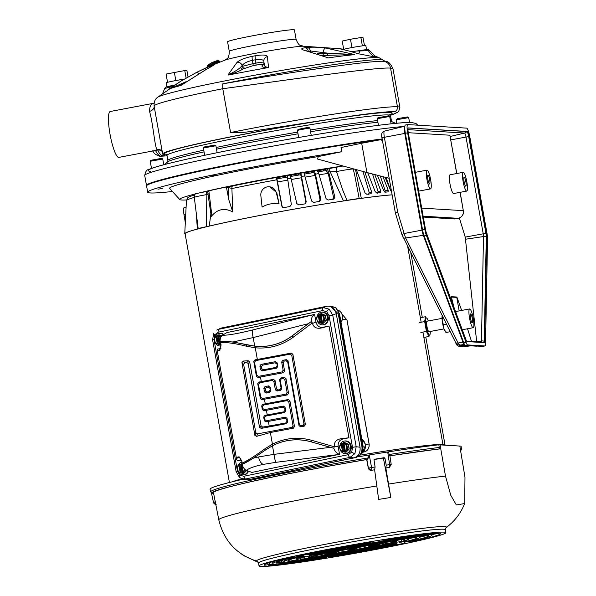 <?xml version="1.0" encoding="UTF-8"?>
<svg xmlns="http://www.w3.org/2000/svg" width="596" height="596" viewBox="0 0 596 596"><rect width="100%" height="100%" fill="white"/><g stroke="black" fill="none" stroke-linecap="round" stroke-linejoin="round"><path stroke-width="0.89" d="M219.209 62.267A1.058 0.76 73 0 1 218.978 61.909L219.574 61.798L219.164 60.956L218.576 61.083L213.286 63.02L213.614 63.697L218.978 61.909L218.576 61.083A1.058 0.767 -110.1 0 0 217.458 60.531L212.362 62.394M342.73 49.617A11.898 0.551 -10.1 0 1 351.811 47.591A11.898 0.551 -10.1 0 1 365.832 45.639L366.54 49.587M166.977 86.763L166.277 82.807A11.898 0.551 -10.1 0 1 175.686 80.579A11.898 0.551 -10.1 0 1 184.209 79.141M180.692 85.526A101.841 4.716 169.9 0 0 172.52 87.843A101.841 4.716 169.9 0 0 171.365 88.223A101.841 4.716 169.9 0 0 168.065 89.556L180.849 81.153L197.105 72.116L211.871 65.314A56.158 2.6 -10.1 0 1 212.824 65.009C214.843 64.502 212.906 65.821 207.006 68.957L181.124 85.325M354.367 54.661A101.841 4.716 169.9 0 0 342.789 55.949A101.841 4.716 169.9 0 0 328.262 57.879L305.264 50.548C300.57 49.393 300.555 48.447 305.219 47.702A56.158 2.6 -10.1 0 1 307.186 47.456C312.647 46.957 318.83 47.144 325.744 48.023L354.613 54.534L322.317 55.51M267.537 67.698A101.841 4.716 169.9 0 0 247.78 71.296A101.841 4.716 169.9 0 0 228.804 74.954L227.955 74.999L237.014 62.364C239.696 59.928 244.814 57.916 252.376 56.315A56.158 2.6 -10.1 0 1 253.829 56.046A56.158 2.6 -10.1 0 1 255.289 55.771C262.739 54.556 266.777 54.862 267.388 56.672L268.52 67.408L267.537 67.698C262.963 67.512 261.227 66.73 262.315 65.359L262.337 64.748C262.069 64.323 259.998 64.442 256.124 65.106A61.194 2.838 169.9 0 0 254.529 65.404A61.194 2.838 169.9 0 0 252.942 65.702L242.982 68.98C240.635 70.589 235.912 72.578 228.804 74.954M351.96 51.569L355.894 51.114C373.185 48.611 366.495 49.416 369.565 50.615L374.787 55.882A16.971 16.897 122.4 0 0 378.676 57.7L358.226 53.737L349.74 51.219L351.96 51.569M343.668 49.252L339.199 48.634L349.74 51.219M384.085 61.366L385.508 61.53L383.116 60.129A116.026 5.379 -10.1 0 0 380.971 59.652A116.026 5.379 -10.1 0 0 246.483 79.275A116.026 5.379 -10.1 0 0 222.71 83.865C286.855 72.816 372.314 60.04 384.085 61.366A8.486 8.329 -86.6 0 1 390.559 68.138C378.475 66.685 288.501 79.849 222.777 88.722L230.577 132.536A118.82 5.506 -10.1 0 1 397.443 106.781A127.306 5.9 -10.1 0 1 399.894 107.474L393.017 68.853L390.559 68.138L397.443 106.781A4.247 4.165 -86.6 0 1 394.09 111.72A114.574 5.312 169.9 0 0 325.036 120.042L255.356 130.71C246.766 132.327 238.512 132.938 230.577 132.536M296.123 39.448L294.424 29.889A33.95 1.572 169.9 0 0 254.417 35.447A33.95 1.572 169.9 0 0 227.575 41.802L229.281 51.353A33.95 1.572 -10.1 0 1 256.124 45.005A33.95 1.572 -10.1 0 1 296.123 39.448C299.371 47.576 301.256 44.931 303.17 46.197M168.065 89.556L186.183 81.659M222.777 88.722L222.71 83.865M325.036 120.042A117.546 5.446 169.9 0 0 255.587 132.021A117.546 5.446 169.9 0 0 162.656 154.006A117.546 5.446 169.9 0 0 164.004 154.565A117.546 5.446 169.9 0 0 164.444 154.617L164.876 154.759M154.066 103.19L110.245 111.497A23.341 4.403 79.4 0 0 110.118 134.711A23.341 4.403 79.4 0 0 118.634 157.389A23.341 4.403 79.4 0 0 118.842 157.381L157.769 150.058L156.949 149.581C154.736 146.698 153.008 122.873 149.514 111.377C149.671 106.334 150.959 103.689 153.381 103.443M174.747 85.004L172.944 85.392C163.773 87.359 166.545 87.038 165.479 87.359L164.496 88.752L174.896 84.952M382.178 138.95A138.972 6.437 169.9 0 0 231.829 164.131A138.972 6.437 169.9 0 0 146.482 185.416A138.972 6.437 169.9 0 0 146.646 185.654M164.444 154.617C165.36 154.781 164.921 155.176 163.14 155.802L159.683 156.241C152.628 153.649 153.783 151.727 152.591 150.833M154.304 107.153L160.793 143.561M377.581 57.283L378.676 57.7A113.076 5.237 169.9 0 1 379.347 57.849L383.116 60.129M163.14 155.802C160.972 155.496 159.199 153.574 157.798 150.058L157.769 150.058M155.519 150.483C157.195 153.954 159.013 155.861 160.98 156.204M157.798 150.058L159.326 149.969L162.581 151.503M156.949 149.581A6.362 6.124 138.6 0 1 162.127 151.034M149.514 111.377A6.362 4.463 170.4 0 0 154.148 106.267M356.207 51.062L369.557 50.63M368.35 50.563A16.971 15.094 -80.9 0 0 376.337 57.559A113.076 5.237 169.9 0 0 246.595 76.728A113.076 5.237 169.9 0 0 157.53 97.357L180.849 81.153L197.112 72.116A4.247 0.738 63.2 0 1 198.58 73.636M374.66 55.801A16.971 16.897 122.4 0 0 374.787 55.882L379.347 57.849M172.944 85.392L174.822 84.967M164.496 88.752L164.392 89.199A16.971 16.725 13.8 0 0 164.496 88.744M263.886 61.477C263.425 59.593 260.616 59.026 255.468 59.779A59.406 2.749 169.9 0 0 253.918 60.062A59.406 2.749 169.9 0 0 252.384 60.352C247.161 61.544 243.742 63.28 242.132 65.553L240.553 67.311A2.123 1.974 -118.5 0 0 242.982 68.98M227.955 74.999C234.139 72.019 238.34 69.449 240.553 67.311L242.274 66.372L252.972 63.653A59.406 2.749 -10.1 0 1 254.507 63.362A59.406 2.749 -10.1 0 1 256.056 63.079C261.048 62.2 263.708 61.939 264.035 62.297M237.014 62.364A4.247 3.859 43.2 0 1 242.132 65.553L242.274 66.372A2.123 1.974 -118.5 0 0 244.703 68.048M267.388 56.672A4.247 4.112 175.3 0 0 263.834 61.075L264.05 63.362M264.013 62.915C264.825 64.316 262.799 66.819 268.52 67.408M264.021 63.139A2.123 2.108 2 0 1 262.337 64.748M264.043 63.414A2.123 2.108 2 0 1 262.315 65.359M317.377 53.685L327.934 53.186L310.367 50.98A59.406 2.749 169.9 0 0 309.339 51.107A59.406 2.749 169.9 0 0 308.765 51.181M327.323 57.499L328.262 57.879M327.279 57.909L327.383 57.521L304.951 50.474M305.264 50.548A4.247 3.181 -77.4 0 1 306.202 50.571M325.744 48.023A4.247 2.168 98 0 0 323.181 52.455L323.323 53.275A2.123 1.103 -91.1 0 1 322.406 55.488M326.921 55.413A2.123 1.103 -91.1 0 0 327.934 53.186L354.613 54.534M197.105 72.116A4.247 0.738 63.2 0 1 197.112 72.116L208.138 66.849L225.206 60.047A40.99 1.9 169.9 0 1 256.22 53.148A40.99 1.9 169.9 0 1 302.947 46.197L340.852 48.783M207.006 68.957A4.247 1.997 -117.8 0 0 206.775 69.047L212.109 66.119M167.55 82.323L166.083 74.06L184.76 70.559L186.928 70.693L188.038 76.944M184.76 70.559L186.094 78.046M174.337 72.243L175.82 80.557M343.683 49.326L342.216 41.064L350.47 39.247L360.893 37.563L363.053 37.697L364.469 45.624M350.47 39.247L351.945 47.561M360.893 37.563L362.368 45.862M207.944 65.344A1.058 0.969 51.9 0 0 207.52 66.677L213.614 63.697A1.058 0.767 -109.8 0 0 214.173 64.271M210.381 65.865A1.058 0.969 -119.3 0 0 210.366 64.979L210.179 64.591L207.542 66.722A1.058 0.969 -124 0 1 207.639 67.072M203.363 148.002L215.894 145.767L214.903 145.066L204.048 147.003L203.363 147.987L204.659 155.288M298.678 137.49L297.411 130.368L307.134 128.401L309.935 128.133L311.231 135.374M297.411 130.368L298.097 129.384L306.523 127.678L308.952 127.455L309.935 128.133M378.445 125.302L377.275 118.708L389.68 116.458L391.11 123.819M377.275 118.708L377.961 117.732L388.711 115.78L389.799 116.481M396.765 123.253L396.169 119.848L408.685 117.621L409.556 122.478M396.169 119.848L397.748 118.574L407.701 116.935L408.685 117.621M150.214 161.263L162.745 159.028L161.754 158.335L150.907 160.264L150.222 161.248L151.496 168.445M309.436 157.687L305.174 158.275L309.436 157.687M215.38 175.306L211.118 175.894L215.38 175.306M162.239 188.567L157.977 189.155L162.239 188.567M195.734 193.827A108.748 5.036 169.9 0 0 179.754 199.548L169.674 188.44A116.719 5.409 169.9 0 1 318.443 156.547L341.769 151.712A138.972 6.437 169.9 0 0 147.689 192.195A138.972 6.437 169.9 0 0 150.363 192.955A138.972 6.437 169.9 0 0 172.445 191.495M342.983 165.993A108.748 5.036 169.9 0 0 199.578 192.866M179.754 199.548A108.748 5.036 169.9 0 0 186.526 199.958M318.443 156.547L317.31 158.976L366.913 172.535L361.697 143.249L380.866 139.658L382.52 140.857M382.274 139.471A138.972 6.437 169.9 0 0 231.918 164.652A138.972 6.437 169.9 0 0 146.571 185.937L147.689 192.195M361.697 143.249L341.024 147.532L341.769 151.712M147.652 184.872A137.914 6.392 -10.1 0 1 236.009 163.364A137.914 6.392 -10.1 0 1 382.192 139.017M382.319 139.747L380.866 139.658M366.913 172.535L389.188 178.293M444.005 328.903L428.986 331.711A5.349 1.006 -100.6 0 1 426.959 326.399A5.349 1.006 -100.6 0 1 427.012 321.207L442.031 318.391M428.286 320.968A8.687 1.639 79.4 0 0 426.401 317.921A8.687 1.639 79.4 0 0 426.311 326.355A8.687 1.639 79.4 0 0 429.597 334.997A8.687 1.639 79.4 0 0 430.252 331.473M429.597 334.997L428.822 335.146A8.687 1.639 -100.6 0 1 427.704 333.954A8.687 1.639 -100.6 0 1 425.544 326.504L426.416 331.436L428.986 336.472L423.875 337.425M426.416 331.436L420.85 332.479M428.986 336.472L429.217 335.071M426.095 317.973L425.47 316.737L420.359 317.698M425.47 316.737L424.665 321.572L419.092 322.615M424.665 321.572L425.544 326.504A8.687 1.639 -100.6 0 1 425.067 319.158A8.687 1.639 -100.6 0 1 425.626 318.063L426.401 317.921M442.187 315.656A8.687 1.639 79.4 0 0 442.18 320.35A8.687 1.639 79.4 0 0 443.96 328.783A8.687 1.639 79.4 0 0 445.257 331.562L445.935 332.404M446.069 331.845L446.009 332.479L450.203 331.696M446.009 332.479L443.96 328.783L443.417 324.813L446.478 324.239M443.417 324.813L442.18 320.35L442.441 315.604M427.898 179.463A4.544 0.857 -100.6 0 1 427.943 175.053A4.544 0.857 -100.6 0 1 429.656 179.575A4.544 0.857 -100.6 0 1 429.612 183.985A4.544 0.857 -100.6 0 1 427.898 179.463M464.098 181.646A4.544 0.857 -100.6 0 1 464.142 177.236A4.544 0.857 -100.6 0 1 465.863 181.75A4.544 0.857 -100.6 0 1 465.819 186.168A4.544 0.857 -100.6 0 1 464.098 181.646M470.527 318.271A4.544 0.857 -100.6 0 1 470.572 313.861A4.544 0.857 -100.6 0 1 472.293 318.383A4.544 0.857 -100.6 0 1 472.248 322.794A4.544 0.857 -100.6 0 1 470.527 318.271M469.559 318.219A9.551 1.803 79.4 0 0 473.172 327.711A9.551 1.803 79.4 0 0 473.261 318.435A9.551 1.803 79.4 0 0 469.655 308.944A9.551 1.803 79.4 0 0 469.559 318.219M463.129 181.586A9.551 1.803 79.4 0 0 466.735 191.085A9.551 1.803 79.4 0 0 466.832 181.81A9.551 1.803 79.4 0 0 463.219 172.319A9.551 1.803 79.4 0 0 463.129 181.586M466.735 191.085L453.63 193.544A9.551 1.803 -100.6 0 1 450.017 184.045A9.551 1.803 -100.6 0 1 450.114 174.77L463.219 172.319M426.93 179.411A9.551 1.803 79.4 0 0 430.535 188.902A9.551 1.803 79.4 0 0 430.632 179.634A9.551 1.803 79.4 0 0 427.019 170.136A9.551 1.803 79.4 0 0 426.93 179.411M454.018 307.469L451.433 297.076L453.556 306.24M451.433 297.076L456.782 297.397L459.173 310.903M455.925 312.617A9.551 1.803 -100.6 0 1 456.543 311.395L469.655 308.944M401.965 234.466L404.177 233.505L405.63 237.998L458.115 343.013L459.605 345.121L465.506 345.479L461.103 345.27M476.755 346.149L477.299 346.082L476.755 346.149A3.181 3.122 93.4 0 1 476.159 346.172L470.855 345.799L476.755 346.149M482.671 346.373A8.486 1.602 -100.6 0 1 482.596 346.395A8.486 1.602 -100.6 0 1 482.522 346.403L465.372 345.367A8.486 1.602 -100.6 0 1 463.777 342.849L424.106 235.897A8.486 1.602 -100.6 0 1 422.571 229.967L405.347 133.266A8.486 1.602 79.4 0 1 405.429 125.018L407.724 124.586A8.486 1.602 79.4 0 0 407.642 132.834L405.347 133.266M407.962 129.637L464.507 133.05A4.038 0.76 -100.6 0 1 465.998 137.065L469.104 136.536A5.096 0.961 79.4 0 0 467.219 131.47L466.824 131.545A5.096 0.961 -100.6 0 1 468.709 136.611L485.934 233.312A5.096 0.961 -100.6 0 1 486.276 236.835L484.265 341.277A5.096 0.961 -100.6 0 1 484.004 342.618M469.104 136.536L486.329 233.237L465.23 237.096L476.696 341.791M408.305 127.939L408.394 127.924A5.096 0.961 79.4 0 0 408.349 127.924A5.096 0.961 79.4 0 0 408.305 132.871L425.529 229.572A5.096 0.961 79.4 0 0 426.445 233.133L466.117 340.092A5.096 0.961 79.4 0 0 467.07 341.597L484.22 342.633A5.096 0.961 79.4 0 0 484.265 342.625A5.096 0.961 79.4 0 0 484.66 341.21L486.671 236.761A5.096 0.961 79.4 0 0 486.329 233.237M408.394 127.924L467.219 131.47M407.724 124.586A8.486 1.602 79.4 0 1 407.806 124.586L466.631 128.125A8.486 1.602 79.4 0 1 469.76 136.573L486.984 233.274A8.486 1.602 79.4 0 1 487.558 239.145L485.546 343.594A8.486 1.602 79.4 0 1 484.891 345.963L482.596 346.395M464.5 344.473L464.418 344.473A7.428 1.401 -100.6 0 1 463.017 342.268L423.346 235.316A7.428 1.401 -100.6 0 1 422.005 230.123L424.866 229.535L407.642 132.834M424.866 229.535A8.486 1.602 79.4 0 0 426.401 235.465L466.072 342.424A8.486 1.602 79.4 0 0 467.666 344.935L465.372 345.367M482.522 346.403L484.816 345.971L467.666 344.935M464.493 344.466A0.864 0.849 -86.6 0 0 464.418 344.473L459.605 345.121A3.181 3.122 -86.6 0 1 459.017 345.144L465.506 345.479L459.821 346.239A3.181 0.603 -97.7 0 1 459.225 345.151M459.017 345.144C456.685 344.309 455.5 343.333 455.463 342.223L455.463 342.223A3.181 2.034 -26.6 0 0 458.115 343.013L463.017 342.268A0.864 0.574 -20.3 0 1 463.591 342.357M402.844 236.739A3.181 2.034 -26.6 0 0 402.978 237.208L402.978 237.208A3.181 2.034 -26.6 0 0 405.63 237.998L423.346 235.316A0.864 0.574 -20.3 0 1 423.935 235.405M456.312 343.616L456.283 343.646A3.181 3.181 0 0 0 459.225 346.261A3.181 3.122 93.4 0 0 459.821 346.239L465.171 346.567A3.181 0.603 82.3 0 0 465.193 346.567L465.193 346.567A3.181 0.603 82.3 0 0 465.215 346.559M470.438 345.851L465.171 346.567A3.181 3.122 93.4 0 1 464.575 346.589L459.225 346.261M471.518 341.486L467.555 328.761M461.662 310.441L456.864 297.017L451.261 296.681M465.23 237.096L459.352 217.965M423.145 216.199L458.108 218.307L454.755 218.933M454.644 218.955L423.302 217.063M408.275 132.707L449.868 135.21L456.692 173.54M456.812 173.518L449.868 135.21M408.215 128.013L466.824 131.545A4.261 4.179 93.4 0 1 464.507 133.05L450.218 136.484M317.05 316.305A6.347 5.446 84.3 0 1 321.587 312.2A6.347 5.446 84.3 0 1 327.554 317.415A6.347 5.446 84.3 0 1 322.846 324.835A6.347 5.446 84.3 0 1 317.81 322.101M321.587 312.2L322.272 312.133A6.347 5.446 84.3 0 1 328.24 317.348A6.347 5.446 84.3 0 1 323.531 324.768L322.846 324.835M322.25 322.741L322.369 322.317L322.25 322.741L323.196 322.652L322.451 323.397L322.913 323.352M322.451 323.397L320.559 323.092L319.046 314.606L321.341 313.608L325.416 315.314L326.288 320.223L323.092 323.427L326.288 320.223M323.784 315.522L321.035 314.591C324.194 316.58 324.649 319.128 322.399 322.235L324.649 320.343L323.784 315.522L325.416 315.314M319.046 314.606L316.513 317.184L317.333 321.691L320.559 323.092M324.649 320.343L326.168 320.194L325.312 315.373L321.319 313.705M320.737 313.757L321.684 314.159L320.737 314.248M318.242 315.098L318.212 315.18C315.962 318.286 316.416 320.834 319.575 322.816L319.635 322.883M319.985 314.509L321.505 323.002M459.836 446.061L464.977 477.277L464.709 503.531L456.372 504.976L450.814 495.388L445.495 476.107L440.064 444.869L461.066 446.136L461.446 448.825L461.155 450.055L460.492 450.04M358.293 456.812A129.645 6.005 -10.1 0 1 368.067 455.173L369.259 454.964L371.561 467.547A2.675 0.685 80.6 0 1 371.36 470.326L374.653 469.782L375.085 466.973L374.042 459.985L374.571 459.24A129.734 6.012 -10.1 0 1 384.226 457.676L384.949 458.227L386.223 465.171L385.843 467.979L390.834 497.451A124.445 5.766 169.9 0 0 378.639 499.418L374.623 469.79A126.702 5.871 169.9 0 0 371.33 470.333L368.313 468.173L366.689 459.59A126.903 5.878 169.9 0 0 213.48 492.698L218.806 519.846C223.969 541.019 236.739 554.824 257.122 561.253A96.396 4.463 -10.1 0 1 332.829 542.882A96.396 4.463 -10.1 0 1 446.061 527.602L446.061 527.602C454.301 521.709 460.522 513.692 464.709 503.531M232.179 481.814A109.433 5.073 -10.1 0 1 242.036 478.789M370.861 550.406A94.891 4.396 -10.1 0 1 259.036 565.939A94.891 4.396 -10.1 0 1 334.065 548.193A94.891 4.396 -10.1 0 1 445.882 532.66A94.891 4.396 -10.1 0 1 370.861 550.406M372.679 541.675L368.172 542.785A80.765 3.74 169.9 0 0 302.656 555.189L297.27 555.83A89.504 4.15 -10.1 0 1 335.108 548.253A89.504 4.15 -10.1 0 1 369.967 542.062L372.887 541.66M368.857 542.896L364.432 543.992A68.741 3.181 169.9 0 0 312.148 553.87L307.022 554.444A77.48 3.591 -10.1 0 1 337.44 548.394A77.48 3.591 -10.1 0 1 366.071 543.291L369.066 542.882M412.104 541.213L412.112 541.213A80.765 3.74 169.9 0 0 431.981 535.156A80.765 3.74 169.9 0 0 431.05 534.754L439.55 533.182A89.504 4.15 -10.1 0 1 440.578 533.584A89.504 4.15 -10.1 0 1 418.504 540.348L412.492 541.123M404.2 542.189L404.163 542.196A68.741 3.181 169.9 0 0 420.135 537.264A68.741 3.181 169.9 0 0 419.696 536.981L428.241 535.417A77.48 3.591 -10.1 0 1 428.733 535.692A77.48 3.591 -10.1 0 1 410.659 541.317L404.595 542.099M394.79 544.55C396.318 544.386 396.057 544.528 394.001 544.975A77.48 3.591 -10.1 0 1 333.626 556.18L330.385 556.56L335.749 555.405A68.741 3.181 169.9 0 0 365.788 550.101A68.741 3.181 169.9 0 0 389.225 545.482L395.789 544.498M402.687 543.574C404.207 543.41 403.961 543.552 401.965 543.984A89.504 4.15 -10.1 0 1 331.89 557.051L328.59 557.439L333.902 556.299A80.765 3.74 169.9 0 0 368.119 550.242A80.765 3.74 169.9 0 0 397.055 544.52L403.686 543.522M280.925 560.747L281.029 562.363L276.283 563.034A77.48 3.591 -10.1 0 1 276.179 562.87A77.48 3.591 -10.1 0 1 297.866 556.455L304.02 555.651A68.741 3.181 169.9 0 0 284.791 561.372A68.741 3.181 169.9 0 0 284.873 561.477L281.685 562.237L281.215 560.665M269.191 562.721L269.31 564.554L264.572 565.231A89.504 4.15 -10.1 0 1 264.341 564.978A89.504 4.15 -10.1 0 1 288.538 557.759L294.782 556.94A80.765 3.74 169.9 0 0 272.953 563.481A80.765 3.74 169.9 0 0 273.147 563.667L269.958 564.434L269.429 562.646M341.299 550.078L348.265 549.05L345.315 549.795A17.947 0.834 169.9 0 0 337.917 551.404L329.752 552.589A28.027 1.296 -10.1 0 1 341.299 550.078M307.983 554.973A65.448 3.032 -10.1 0 1 339.772 548.536A65.448 3.032 -10.1 0 1 355.201 545.735L359.321 545.206L354.836 546.212A56.709 2.63 169.9 0 0 313.928 554.22L307.983 554.973M338.99 549.855L345.591 548.901L342.268 549.721A31.312 1.453 169.9 0 0 325.781 553.304L317.191 554.593A41.392 1.915 -10.1 0 1 338.99 549.855M309.369 555.517A53.424 2.473 -10.1 0 1 342.104 548.678A53.424 2.473 -10.1 0 1 343.37 548.439L348.414 547.746L344.861 548.581A44.678 2.071 169.9 0 0 316.416 554.503L309.369 555.517M353.882 548.208L349.323 548.782L354.687 547.59A28.027 1.296 -10.1 0 1 368.738 545.34L362.882 546.763A17.947 0.834 169.9 0 0 353.882 548.208L353.808 547.746M368.179 543.947L365.095 544.297L370.608 543.12A65.448 3.032 -10.1 0 1 409.586 537.726L401.957 539.268A56.709 2.63 169.9 0 0 368.179 543.947L368.127 543.559M352.497 547.821L347.543 548.462L352.512 547.344A41.392 1.915 -10.1 0 1 379.034 543.098L372.567 544.61A31.312 1.453 169.9 0 0 352.497 547.821L352.415 547.359M356.274 546.525L352.348 547.024L357.026 545.988A53.424 2.473 -10.1 0 1 392.779 540.52L386.186 541.958A44.678 2.071 169.9 0 0 356.274 546.525L356.207 546.13M377.395 544.304A28.027 1.296 -10.1 0 1 379.51 544.23A28.027 1.296 -10.1 0 1 380.054 544.379A28.027 1.296 -10.1 0 1 379.898 544.565L370.034 546.271A17.947 0.834 169.9 0 0 370.131 546.159A17.947 0.834 169.9 0 0 368.425 546.1L377.395 544.304M406.718 539.03L415.077 537.443A65.448 3.032 -10.1 0 1 415.635 537.465A65.448 3.032 -10.1 0 1 416.895 537.808A65.448 3.032 -10.1 0 1 406.845 541.287L399.581 542.36A56.709 2.63 169.9 0 0 408.29 539.373A56.709 2.63 169.9 0 0 406.718 539.03L406.71 538.933M379.183 543.82L387.78 542.055A41.392 1.915 -10.1 0 1 393.211 542.032A41.392 1.915 -10.1 0 1 392.503 542.546L382.759 544.193A31.312 1.453 169.9 0 0 383.295 543.82A31.312 1.453 169.9 0 0 379.183 543.82L379.16 543.582M392.324 541.324L400.117 539.767A53.424 2.473 -10.1 0 1 405.049 539.916A53.424 2.473 -10.1 0 1 401.868 541.384L393.785 542.68A44.678 2.071 169.9 0 0 396.452 541.473A44.678 2.071 169.9 0 0 392.324 541.324L392.31 541.153M367.002 547.195L375.167 546.018A28.027 1.296 -10.1 0 1 363.62 548.521L356.654 549.542L359.611 548.804A17.947 0.834 169.9 0 0 367.002 547.195M390.998 544.386L396.936 543.627A65.448 3.032 -10.1 0 1 349.718 552.865L345.598 553.393L350.083 552.388A56.709 2.63 169.9 0 0 363.456 549.966A56.709 2.63 169.9 0 0 390.998 544.386M379.145 545.295L387.728 544.006A41.392 1.915 -10.1 0 1 365.937 548.745L359.336 549.691L362.651 548.879A31.312 1.453 169.9 0 0 379.145 545.295M361.548 550.16L356.505 550.853L360.066 550.019A44.678 2.071 169.9 0 0 361.124 549.825A44.678 2.071 169.9 0 0 388.503 544.103L395.558 543.083A53.424 2.473 -10.1 0 1 361.548 550.16L361.474 549.758M336.189 553.259L342.037 551.836A17.947 0.834 169.9 0 0 351.037 550.399L355.596 549.817L350.239 551.009A28.027 1.296 -10.1 0 1 336.189 553.259L336.144 552.887M295.333 560.881L302.962 559.331A56.709 2.63 169.9 0 0 336.74 554.653L339.832 554.302L334.319 555.479A65.448 3.032 -10.1 0 1 295.333 560.881L295.318 560.694M325.893 555.502L332.359 553.989A31.312 1.453 169.9 0 0 352.422 550.779L357.376 550.138L352.415 551.255A41.392 1.915 -10.1 0 1 325.893 555.502L325.856 555.152M312.14 558.08L318.741 556.642A44.678 2.071 169.9 0 0 348.645 552.075L352.571 551.576L347.9 552.619A53.424 2.473 -10.1 0 1 312.14 558.08L312.118 557.819M325.029 554.034L334.892 552.336A17.947 0.834 169.9 0 0 334.788 552.455A17.947 0.834 169.9 0 0 336.494 552.499L327.532 554.295A28.027 1.296 -10.1 0 1 324.865 554.206A28.027 1.296 -10.1 0 1 325.029 554.034M298.075 557.312L305.338 556.247A56.709 2.63 169.9 0 0 296.637 559.257A56.709 2.63 169.9 0 0 298.201 559.577L289.842 561.156A65.448 3.032 -10.1 0 1 288.024 560.762A65.448 3.032 -10.1 0 1 298.075 557.312M312.416 556.053L322.168 554.414A31.312 1.453 169.9 0 0 321.631 554.802A31.312 1.453 169.9 0 0 325.744 554.787L317.147 556.552A41.392 1.915 -10.1 0 1 311.708 556.552A41.392 1.915 -10.1 0 1 312.416 556.053M303.051 557.223L311.134 555.926A44.678 2.071 169.9 0 0 308.475 557.148A44.678 2.071 169.9 0 0 312.602 557.275L304.802 558.832A53.424 2.473 -10.1 0 1 299.863 558.653A53.424 2.473 -10.1 0 1 303.051 557.223M360.722 455.068A109.433 5.073 -10.1 0 1 445.056 445.07L445.07 445.175M369.259 454.964A129.913 6.02 -10.1 0 1 387.698 451.984L388.659 451.842A129.645 6.005 -10.1 0 1 438.835 444.795L440.064 444.869L440.6 448.84A126.903 5.878 169.9 0 0 389.911 455.843M368.067 455.173L368.559 457.847A129.548 6.005 -10.1 0 0 210.649 491.894L210.075 489.234A129.645 6.005 -10.1 0 1 243.116 479.206M386.223 465.171A129.466 5.997 -10.1 0 1 389.605 464.634L387.698 451.984M438.835 444.795L439.222 447.492L439.982 448.803L440.6 448.84M388.659 451.842L389.069 454.532A129.548 6.005 -10.1 0 1 439.222 447.492M389.784 455.836L389.069 454.532M390.834 497.451L383.511 458.689L382.781 458.138L384.226 457.676M374.132 459.531A125.145 5.796 -10.1 0 1 382.781 458.138M368.559 457.847L366.689 459.59M210.649 491.894L212.854 493.376C207.937 492.415 221.98 488.206 255.006 480.734C287.898 473.47 334.475 464.85 367.27 459.434M213.629 493.22L212.854 493.376M385.873 467.972L389.032 467.473A2.675 2.548 71.6 0 0 389.404 467.376L389.002 467.48A126.702 5.871 169.9 0 0 385.843 467.979M244.613 555.971L256.012 561.35L255.937 560.903L257.859 561.737M241.358 553.93L244.472 556.083M353.123 548.849L353.242 549.505L357.064 548.484L350.388 549.333L347.855 550.123L350.917 549.847L350.813 549.259M353.242 549.505L350.917 549.847M373.126 541.682L372.701 541.853M369.304 542.904L368.879 543.075M381.351 541.056L387.102 539.894A77.48 3.591 -10.1 0 1 425.894 535.26L417.61 536.847A68.741 3.181 169.9 0 0 383.288 540.945L381.142 541.153M385.172 539.834L390.849 538.687A89.504 4.15 -10.1 0 1 436.957 533.085L428.703 534.672A80.765 3.74 169.9 0 0 387.184 539.708L384.964 539.939M412.127 541.459L412.566 541.406M404.23 542.434L404.669 542.382M268.9 565.373L277.095 563.905A80.765 3.74 169.9 0 0 323.68 557.96L326.422 557.662L320.566 558.899A89.504 4.15 -10.1 0 1 268.908 565.492L268.707 565.47M280.649 563.168L288.792 561.715A68.741 3.181 169.9 0 0 325.535 557.051L328.128 556.776L322.116 558.042A77.48 3.591 -10.1 0 1 280.656 563.294L280.425 563.272M281.029 562.363L281.685 562.237M269.31 564.554L269.958 564.434M368.172 542.785L368.112 542.375M364.432 543.992L364.372 543.582M418.34 539.723L418.504 540.348M410.488 540.654L410.659 541.317M264.535 564.65L264.572 565.231M339.996 445.123A6.347 5.446 84.3 0 1 344.533 441.01A6.347 5.446 84.3 0 1 350.5 446.225A6.347 5.446 84.3 0 1 345.792 453.645A6.347 5.446 84.3 0 1 340.756 450.911M344.533 441.01L345.218 440.943A6.347 5.446 84.3 0 1 351.186 446.158A6.347 5.446 84.3 0 1 346.47 453.578L345.792 453.645M345.196 451.559L345.315 451.135L345.196 451.559L346.142 451.463L345.397 452.208L345.859 452.163M345.397 452.208L343.505 451.91L341.985 443.417L344.287 442.418L348.362 444.124L349.234 449.034L346.038 452.237L349.234 449.034M346.73 444.34L343.981 443.409C347.14 445.391 347.595 447.939 345.345 451.045L347.587 449.16L346.73 444.34L348.362 444.124M347.587 449.16L349.114 449.004L348.258 444.184L344.183 442.523M341.985 443.417L339.459 446.002L340.279 450.509L343.505 451.91M343.683 442.575L344.63 442.97L343.683 443.066M341.188 443.908L341.158 443.99C338.908 447.097 339.362 449.645 342.521 451.634L342.581 451.693M342.931 443.32L344.443 451.813M237.744 466.273A6.347 5.446 84.3 0 1 241.991 462.205M242.945 472.71L243.056 472.285L242.945 472.71L243.891 472.613L243.146 473.366L243.6 473.313M243.146 473.366L241.246 473.06L239.734 464.567L242.2 463.643M248.584 471.145A6.347 5.446 84.3 0 1 244.218 474.729L243.533 474.796A6.347 5.446 84.3 0 1 238.504 472.062M248.003 470.922A6.347 5.446 84.3 0 1 243.533 474.796M246.632 470.386L243.779 473.395L246.737 470.43M239.734 464.567L237.208 467.152L238.02 471.66L241.246 473.06M244.621 469.097L243.056 472.285L245.336 470.311L246.215 470.222M245.336 470.311L244.829 469.29M241.425 463.725L242.162 464.031M242.132 464.15L241.432 464.217M238.936 465.059L238.907 465.141C236.649 468.247 237.104 470.795 240.27 472.784L240.322 472.852M240.68 464.47L242.192 472.963M254.723 346.149L253.196 337.567L308.348 323.695L292.152 335.853A54.355 53.32 93.4 0 1 270.115 345.576A54.355 53.32 93.4 0 1 254.723 346.149L232.984 341.985L253.196 337.567A8.016 1.49 -104.1 0 1 252.652 329.968L313.317 314.71L226.964 332.568L222.353 335.25C220.952 335.831 220.17 337.895 220.028 341.426L221.012 344.406L219.522 350.649L218.695 350.828L217.123 350.023L217.562 349.1L220.922 348.399M220.803 328.158L216.773 330.08L220.803 328.158L326.891 306.21C331.681 305.793 334.803 308.281 336.248 313.667L360.044 447.231C360.543 452.818 358.501 456.372 353.912 457.892L247.817 479.84L243.876 479.504L239.57 477.448A2.943 1.162 -51.5 0 1 239.443 477.381L239.443 477.381A2.943 1.162 -51.5 0 1 239.771 475.228L237.439 471.145L213.994 339.519L212.608 339.884L213.718 333.179A2.943 0.969 29.9 0 0 214.761 334.796L218.203 332.21A2.943 1.505 -101.7 0 1 218.941 329.238L323.367 307.633L329.208 309.19L332.732 315.09L336.248 313.667M329.208 309.19A2.943 1.162 128.5 0 0 326.72 311.634L329.052 315.724L352.497 447.343L356.177 446.717L354.925 453.586L350.046 457.378L353.912 457.892M354.925 453.586A2.943 0.969 -150.1 0 1 351.737 452.066L348.295 454.651L243.861 476.256A2.943 1.505 78.3 0 0 245.612 478.983L241.603 478.618L239.443 477.381L236.053 471.51L237.439 471.145M236.113 471.525L212.608 339.884M218.203 332.21L322.63 310.605A2.943 1.505 -101.7 0 1 323.367 307.633L326.891 306.21M329.052 315.724L332.732 315.09L356.177 446.717L360.044 447.231M348.295 454.651A2.943 1.505 78.3 0 0 350.046 457.378L245.612 478.983L247.817 479.84M241.492 459.993L237.461 460.82L236.612 459.434L237.625 457.095L239.108 456.812L241.864 461.468L242.155 463.092C247.228 460.902 254.738 456.193 264.684 448.952L272.432 444.154L272.879 445.532L265.071 450.241C254.984 457.393 247.295 462.123 241.991 464.448L241.954 464.5C243.332 467.942 244.822 469.872 246.409 470.304L251.877 472.427L339.519 454.279L338.17 446.702C337.813 442.709 339.273 440.176 342.551 439.081L348.928 437.762L329.029 326.042L322.652 327.36C319.233 327.658 317.005 325.885 315.969 322.034L314.613 314.457L313.317 314.71M339.519 454.279C336.852 453.534 334.945 451.53 333.797 448.267L334.363 446.195C334.11 442.217 336.159 439.759 340.51 438.812L348.928 437.762M241.991 464.448L242.155 463.092M334.468 446.791L311.715 440.317C298.164 436.659 285.074 437.941 272.432 444.154L270.361 432.51L256.69 436.332L254.924 435.512L241.924 362.517L243.28 361.049L248.197 360.736L249.709 362.04L261.063 425.775L262.598 427.064L269.206 426.043L268.386 421.409L266.017 421.886L264.341 420.776L263.67 417.014L264.855 415.36L267.231 414.943L266.405 410.309L264.043 410.786L262.367 409.675L261.696 405.913L262.881 404.259L265.257 403.842L264.43 399.208L262.061 399.685L260.385 398.582L257.74 383.712L258.925 382.058L261.301 381.641L260.474 377.015L258.113 377.491L256.436 376.381L253.784 361.519L254.969 359.857L257.345 359.44L255.274 347.796L246.379 346.194C234.623 343.259 226.07 342.119 220.721 342.782M220.088 341.478C225.69 340.852 234.422 341.94 246.275 344.741L255.192 346.239A54.4 53.357 -86.6 0 0 270.152 345.613A54.4 53.357 -86.6 0 0 292.204 335.891L311.231 321.587C311.194 318.19 312.319 315.813 314.613 314.457M311.254 321.587L312.498 323.434C313.63 327.249 316.394 328.806 320.797 328.113L329.029 326.042M260.474 377.015L283.45 372.709L284.597 371.017L283.13 362.778L284.285 361.079L286.02 360.759L287.674 361.921L299.028 425.663L300.689 426.825L304.236 426.162L305.383 424.471L292.874 354.262L291.22 353.1L257.345 359.44M264.43 399.208L287.406 394.91L288.553 393.211L285.938 378.505L284.277 377.335L280.731 377.998L279.584 379.697L281.051 387.936L279.904 389.628L278.168 389.955L276.507 388.786L275.039 380.546L273.385 379.376L261.301 381.641M270.361 432.51L293.336 428.204L294.484 426.512L289.887 400.706L288.233 399.536L265.257 403.842M333.797 448.267L330.37 447.335L273.996 454.353L258.597 456.946L253.658 458.041L241.954 464.5M283.13 362.778L281.677 362.003L283.145 370.243L281.997 371.934L258.47 376.344L256.816 375.175L254.522 362.301L255.669 360.61L290.088 354.166L291.749 355.328L303.923 423.696L302.775 425.388L301.04 425.715L299.378 424.546L288.024 360.811L287.674 361.921M281.051 387.936L281.729 388.659L280.262 380.419L281.409 378.728L283.152 378.4L284.806 379.57L287.101 392.444L285.953 394.135L262.426 398.538L260.765 397.376L258.478 384.502L259.625 382.811L272.253 380.442L273.914 381.611L275.382 389.851L276.507 388.786M262.598 427.064L261.182 428.397L286.512 423.652L287.659 421.961L287.019 418.347L285.365 417.185L266.382 420.739L264.721 419.569L264.408 417.803L265.555 416.112L284.538 412.551L285.685 410.86L285.044 407.247L283.383 406.085L264.4 409.638L262.747 408.476L262.426 406.703L263.581 405.012L287.108 400.601L288.762 401.771L293.031 425.738L291.884 427.429L257.465 433.881L255.803 432.711L243.63 364.342L244.777 362.651L246.513 362.323L248.174 363.493L259.521 427.228L261.063 425.775M266.405 410.309L283.033 407.195L284.694 408.364L285.007 410.13L283.86 411.829L267.231 414.943M268.386 421.409L285.015 418.295L286.669 419.465L286.981 421.23L285.834 422.922L269.206 426.043M261.182 428.397L259.521 427.228M220.028 341.426L232.984 341.985M308.348 323.695L311.231 321.587M281.677 362.003L282.824 360.312L286.371 359.641L288.024 360.811M278.168 389.955L277.036 391.021L275.382 389.851M281.729 388.659L280.582 390.35L279.904 389.628M338.223 454.562L276.216 462.28A8.016 1.535 82.9 0 1 273.996 454.353L272.469 445.771A54.355 53.32 93.4 0 1 311.03 441.83L330.37 447.335M253.658 458.041L265.071 450.241A1.602 0.514 54.6 0 0 264.684 448.952M272.469 445.771L265.056 450.3M276.626 368.157L262.188 370.861L260.534 369.691L259.893 366.086L261.041 364.387L275.479 361.683L277.133 362.852L277.773 366.465L276.626 368.157L275.948 367.427L263.32 369.796L262.188 370.861M264.989 386.588L263.842 388.279L264.49 391.892L266.144 393.055L269.69 392.392L270.837 390.7L270.197 387.095L268.535 385.925L264.989 386.588L266.449 387.363L265.302 389.054L263.842 388.279M277.036 391.021L280.582 390.35M260.534 369.691L261.659 368.626L263.32 369.796M275.948 367.427L277.103 365.735L277.773 366.465M277.133 362.852L277.103 365.735M276.782 363.962L275.129 362.8L275.479 361.683M261.041 364.387L262.493 365.162L275.129 362.8M262.493 365.162L261.346 366.853L259.893 366.086M261.659 368.626L261.346 366.853M264.49 391.892L265.615 390.827L265.302 389.054M266.449 387.363L268.185 387.035L268.535 385.925M270.197 387.095L269.846 388.205L268.185 387.035M269.846 388.205L270.837 390.7M269.69 392.392L269.012 391.669L270.159 389.978M269.012 391.669L267.269 391.997L266.144 393.055M265.615 390.827L267.269 391.997M339.452 313.846L335.727 307.782L330.296 306.083L338.252 313.787L361.936 446.747C362.42 452.394 360.349 455.992 355.715 457.557L249.337 479.527M335.727 307.782A2.943 1.162 -51.5 0 1 336.07 307.894L339.504 313.809L363.15 446.568L361.936 446.747M329.29 306.135L330.296 306.083M250.059 479.415L356.587 457.385A2.943 1.505 -101.7 0 1 356.587 457.385L361.69 453.534L362.8 446.568L339.154 313.809L338.252 313.787M355.715 457.557L251.095 479.206A2.943 1.505 78.3 0 0 251.102 479.199M347.014 320.089L369.14 444.027C369.49 448.192 367.68 450.881 363.702 452.088A2.943 0.551 -101.3 0 1 363.694 452.088L363.694 452.088C367.546 451.157 369.341 448.46 369.088 444.013L369.095 444.057M342.491 314.703L347.058 320.052L342.499 314.703M214.798 337.463A6.347 5.446 84.3 0 1 219.335 333.35A6.347 5.446 84.3 0 1 223.247 334.728M219.335 333.35L220.021 333.283A6.347 5.446 84.3 0 1 223.709 334.468M220.907 343.84L220.2 344.548L220.654 344.503M220.2 344.548L218.3 344.25L216.788 335.757L219.09 334.758L221.63 335.824M221.176 345.889A6.347 5.446 84.3 0 1 220.587 345.985A6.347 5.446 84.3 0 1 215.558 343.251M221.556 335.898L218.985 334.863M216.788 335.757L214.262 338.342L215.074 342.849L218.3 344.25M220.729 342.812L219.999 343.892L220.736 342.849M219.999 343.892L220.9 343.803M218.479 334.915L219.432 335.31L218.486 335.406M221.533 336.68L218.725 335.682L220.758 337.142M215.99 336.248L215.961 336.33C213.703 339.437 214.158 341.985 217.324 343.974L217.376 344.034M217.734 335.66L219.246 344.153M392.138 194.87A109.426 5.073 169.9 0 0 271.612 213.241A109.426 5.073 169.9 0 0 185.095 233.706L229.415 482.514M442.932 444.467L422.922 332.091L442.94 444.467M407.701 246.662L421.163 322.227L407.701 246.647M194.758 194.937A100.627 4.664 169.9 0 0 187.859 197.626L186.436 200.636L184.753 233.714A109.776 5.088 -10.1 0 1 197.365 229.065L196.278 213.316M206.119 191.621A9.774 0.454 169.9 0 0 195.525 193.931C195.272 193.35 194.862 194.49 194.296 197.358L198.2 228.745A13.216 0.611 -10.1 0 1 206.313 226.726L206.849 194.587A4.008 0.447 -99.8 0 0 206.119 191.621L208.794 191.13M317.43 170.739A93.572 4.336 -10.1 0 1 323.211 169.815L327.174 168.869A99.934 4.626 -10.1 0 1 328.485 168.668A5.349 2.302 81.2 0 1 330.184 171.782L336.509 171.573L342.789 190.184L347.006 200.368A13.216 0.611 -10.1 0 1 359.194 198.587L354.829 175.798M226.622 187.554L228.365 187.338A1.334 1.006 83 0 0 228.119 186.734L226.383 186.95L228.849 199.913L228.365 187.338L231.896 188.545L232.79 212.012L228.849 199.913M277.051 178.889L276.797 177.653L278.652 177.399L278.921 178.703M278.652 177.399A93.572 4.336 -10.1 0 1 285.648 176.133L287.339 175.753M289.887 175.299L291.504 175.097L291.772 176.409M291.504 175.097A93.572 4.336 -10.1 0 1 298.477 173.89L300.399 173.481L300.593 174.725M304.035 172.944L304.534 174.211M304.258 172.907A93.572 4.336 -10.1 0 1 311.082 171.775L313.191 171.335L313.392 172.579M325.476 169.376L325.677 170.612M194.296 197.358A11.562 0.536 169.9 0 1 206.849 194.587L209.136 193.603M332.471 199.504L333.633 197.626L328.195 173.369L326.228 170.53L318.093 171.819L326.228 170.53M318.748 201.724L320.03 199.809L315.202 175.447L313.749 172.527L304.541 174.054L313.749 172.527M305.301 203.765L305.882 202.186L300.757 174.702L290.259 176.52M276.954 178.904L287.488 177.005L276.954 178.904L282.109 206.387L282.847 207.482M232.38 186.049A4.008 2.168 78.2 0 0 231.896 188.545A102.318 4.738 169.9 0 1 276.827 179.791L276.447 177.466A100.627 4.664 169.9 0 0 232.38 186.049L228.119 186.734M226.383 186.95L208.838 190.809L211.491 212.452L210.924 216.817L210.887 213.971A2.675 0.544 179.3 0 0 211.491 213.681M327.174 168.869L328.672 172.013L334.9 197.254L333.767 199.124A109.001 5.051 169.9 0 0 328.105 200.025L326.057 198.662L318.763 173.592L317.176 170.463A99.934 4.626 169.9 0 0 314.293 170.933L315.448 174.136L320.849 199.511L319.59 201.411A109.001 5.051 169.9 0 0 313.675 202.394L311.619 201.046L303.863 172.669A99.934 4.626 169.9 0 0 300.883 173.175L306.24 201.962L304.884 203.892A109.001 5.051 169.9 0 0 298.834 204.942L296.801 203.601L290.215 175.03A99.934 4.626 169.9 0 0 287.19 175.559L291.355 204.562L289.924 206.514A109.001 5.051 169.9 0 0 283.86 207.609L282.75 207.438L281.886 206.268L276.827 179.791M386.096 177.496L390.663 190.511L391.341 190.377M385.031 192.508L385.232 190.839L380.27 175.991M377.626 193.231L378.058 191.51L372.5 173.98M368.566 194.303L369.207 192.538L362.942 171.447M300.399 173.481L300.883 173.175M313.191 171.335L314.293 170.933M343.087 166.023A8.873 0.41 169.9 0 0 336.993 167.141L328.485 168.668M207.609 191.353L210.887 213.971L209.226 226.107A109.776 5.088 -10.1 0 1 343.497 200.949L330.184 171.782A102.557 4.753 -10.1 0 0 328.672 172.013M260.847 195.652L262.084 207.08C267.388 203.988 273.05 202.931 279.077 203.899L276.291 192.761A8.016 7.867 -86.6 0 0 269.154 186.749A8.016 7.867 -86.6 0 0 260.847 195.652M269.154 186.749L269.921 186.794L276.797 192.791L279.077 203.899M305.495 203.661L304.884 203.892M232.79 212.012C224.498 207.438 217.212 209.04 210.924 216.817M336.993 167.141A5.349 2.436 78.5 0 0 336.509 171.573A11.629 0.536 169.9 0 1 353.041 169.011A11.629 0.536 169.9 0 1 353.264 169.078L354.844 175.857M391.758 191.629L390.454 190.072L385.031 177.221M382.952 176.684L388.205 190.236L388.085 191.89A109.001 5.051 169.9 0 0 385.202 192.15L383.705 190.638L377.38 175.239M374.795 174.576L380.792 190.936L380.434 192.635A109.001 5.051 169.9 0 0 376.836 193.044L375.167 191.569L367.739 172.751M364.812 171.961L371.643 191.994L371.07 193.745A109.001 5.051 169.9 0 0 366.823 194.289L365.013 192.851L356.319 169.636M185.311 222.636L184.03 214.821A8.016 1.512 -100.6 0 1 184.201 207.587L186.101 207.229M206.313 226.726L209.226 226.107M343.497 200.949L347.006 200.368M355.492 169.413L361.318 198.349A109.776 5.088 -10.1 0 1 392.131 194.832M359.194 198.587L361.318 198.349M185.162 234.109A109.776 5.088 -10.1 0 1 184.753 233.714M197.365 229.065L198.2 228.745M219.149 61.001L217.555 60.487L212.258 62.424A1.058 0.767 69.9 0 1 213.286 63.02L210.179 64.591A1.058 0.969 51.9 0 1 210.418 63.37L207.751 65.456L207.393 66.841M310.479 51.621L310.367 50.98A4.247 3.278 83.1 0 0 307.186 47.456M252.376 56.315A4.247 0.909 79.3 0 0 252.384 60.352L252.972 63.653A2.123 0.454 -100.7 0 1 252.942 65.702M256.124 65.106L255.468 59.779A4.247 0.685 79.5 0 1 255.289 55.771M390.462 120.198A113.516 5.26 -10.1 0 1 391.416 120.683L390.507 115.579A113.516 5.26 169.9 0 0 388.316 114.954A113.516 5.26 169.9 0 0 267.231 132.215A113.516 5.26 169.9 0 0 166.992 155.392L166.068 154.126M166.329 154.275A115.639 5.357 -10.1 0 1 257.092 131.835A115.639 5.357 -10.1 0 1 389.993 112.488A115.639 5.357 -10.1 0 1 389.017 115.013M166.992 155.392L167.901 160.495A113.516 5.26 -10.1 0 1 203.743 150.162M216.199 147.473A113.516 5.26 -10.1 0 1 297.717 132.103M310.278 130.01A113.516 5.26 -10.1 0 1 377.603 120.608M377.901 122.277A114.506 5.304 169.9 0 0 310.583 131.731M298.022 133.824A114.506 5.304 169.9 0 0 216.504 149.186M204.048 151.868A114.506 5.304 169.9 0 0 167.476 161.993L164.697 164.503M222.77 88.715A117.546 5.446 169.9 0 0 154.103 106.014C153.924 101.938 155.072 99.055 157.53 97.357M391.416 120.683L392.332 121.942A114.506 5.304 169.9 0 0 390.723 121.666M403.745 126.471A138.972 6.437 169.9 0 0 249.366 150.49A138.972 6.437 169.9 0 0 144.716 175.507L146.482 185.416M150.743 171.32A134.733 6.243 -10.1 0 1 254.671 145.387A134.733 6.243 -10.1 0 1 410.845 122.597M160.942 156.212A123.059 5.699 169.9 0 0 167.066 155.809L160.376 156.279M390.477 115.296A123.059 5.699 169.9 0 0 394.09 111.72M360.066 50.913A16.971 2.354 -76.2 0 1 358.226 53.737M169.204 88.73A16.971 3.487 54.7 0 0 169.108 86.681M305.219 47.702A4.247 3.129 82.8 0 1 308.251 51.055M211.871 65.314A4.247 4.038 71.6 0 0 209.814 67.393M212.824 65.009A4.247 3.963 72.9 0 0 210.977 66.73M210.611 63.251L212.161 62.468A1.058 0.767 69.9 0 1 212.258 62.424L210.418 63.37A1.058 0.969 51.9 0 1 210.611 63.251M422.005 230.123L404.781 133.422L384.353 137.296L397.696 212.228L404.177 233.505L422.005 230.123M405.407 133.258L404.781 133.422A7.428 1.401 79.4 0 1 404.84 126.21L384.398 131.127A6.355 1.199 79.4 0 0 384.353 137.296L381.984 137.862L395.334 212.794L397.696 212.228L395.424 213.159L401.905 234.444L455.463 342.223M384.472 131.12A6.355 1.199 79.4 0 0 384.398 131.127C381.79 132.089 380.986 134.331 381.984 137.862M463.777 342.849L466.072 342.424M426.401 235.465L424.106 235.897M460.045 192.337L463.308 210.649L421.707 208.138M450.822 139.874L465.998 137.065L483.222 233.766A4.038 0.76 -100.6 0 1 483.49 236.56L481.479 341.009L476.688 341.724M484.66 341.21L484.265 341.277A4.261 3.099 -178.9 0 0 481.479 341.009A4.038 0.76 -100.6 0 1 481.277 342.067M486.671 236.761L486.276 236.835A4.261 3.099 -178.9 0 0 483.49 236.56L465.7 239.205M483.632 342.596A4.261 4.179 -86.6 0 0 481.933 342.111L466.623 341.188M458.227 218.285A6.578 1.244 -100.6 0 1 458.168 218.3A6.578 1.244 -100.6 0 1 458.108 218.307A6.578 6.452 93.4 0 0 463.308 210.649L460.164 192.314M319.575 322.816L318.212 315.18M321.035 314.591L322.399 322.235M377.126 485.926A126.419 5.856 169.9 0 0 318.756 496.192A126.419 5.856 169.9 0 0 218.806 519.846M388.875 484.027A126.419 5.856 -10.1 0 1 445.495 476.107M446.061 527.602L445.361 529.732A94.891 4.396 169.9 0 0 333.544 545.265A94.891 4.396 169.9 0 0 258.515 563.011L257.122 561.253M333.566 555.792L333.626 556.18M331.83 556.664L331.89 557.051M349.651 552.47L349.718 552.865M366.86 459.538L368.432 468.136L371.561 467.547A129.466 5.997 -10.1 0 1 375.085 466.973M389.002 467.48L389.032 467.473A2.675 1.058 -99 0 0 389.605 464.634L391.088 464.478M383.511 458.689L384.949 458.227M215.774 504.387A2.675 2.652 101.7 0 1 213.457 502.301L211.431 492.989M213.457 502.301L215.476 501.757M389.404 467.376L391.207 464.44L389.903 455.776L439.982 448.803M371.33 470.333L371.36 470.326A2.675 2.496 72.9 0 1 368.432 468.136L368.313 468.173M243.682 555.42L243.749 555.83M243.414 555.256L243.488 555.673M349.859 549.438L349.949 549.929M354.531 549.266L354.434 548.737M302.537 554.705L302.656 555.189M312.036 553.393L312.148 553.87M417.61 536.847L417.543 535.834M428.703 534.672L428.636 533.644M320.566 558.899L320.506 558.459M322.116 558.042L322.056 557.595M337.753 550.801L337.917 551.404M345.315 549.795L345.218 549.378M313.794 553.706L313.928 554.22M354.836 546.212L354.769 545.809M325.587 552.611L325.781 553.304M342.268 549.721L342.171 549.288M344.861 548.581L344.779 548.186M316.252 553.915L316.416 554.503M362.882 546.763L362.822 546.234M401.957 539.268L401.905 538.538M372.567 544.61L372.507 544.044M386.186 541.958L386.133 541.384M406.576 540.341L406.845 541.287M392.287 541.809L392.503 542.546M401.376 539.685L401.868 541.384M363.62 548.521L363.5 548M365.825 548.253L365.937 548.745M350.157 550.548L350.239 551.009M334.319 555.479L334.259 555.062M352.415 551.255L352.333 550.801M347.833 552.216L347.9 552.619M327.465 553.423L327.532 554.295M289.842 561.156L289.745 559.741M317.147 556.552L317.027 555.047M304.653 556.835L304.802 558.832M350.806 549.84L350.709 549.274M342.521 451.634L341.158 443.99M343.981 443.409L345.345 451.045M240.27 472.784L238.907 465.141M241.723 464.56L243.086 472.203M255.192 346.239L255.274 347.796C269.236 349.025 281.923 345.479 293.336 337.15L292.152 335.853M213.994 339.519L214.761 334.796M322.63 310.605L326.72 311.634M352.497 447.343L351.737 452.066M243.861 476.256L239.771 475.228M342.551 439.081L340.51 438.812M338.17 446.702L334.363 446.195M276.216 462.28L263.38 464.373C254.857 466.161 249.202 468.143 246.409 470.304M240.687 458.279L237.625 457.095M220.267 349.912L218.695 350.828M222.353 335.25C227.665 335.406 237.767 333.641 252.652 329.968M315.969 322.034L312.498 323.434M322.652 327.36L320.797 328.113M293.336 337.15L312.393 322.846M263.38 464.373A8.016 4.112 -101.7 0 1 258.597 456.946M254.969 359.857L255.669 360.61M290.088 354.166L291.22 353.1M253.784 361.519L254.522 362.301M256.436 376.381L256.816 375.175M258.113 377.491L258.47 376.344M283.45 372.709L281.997 371.934M258.925 382.058L259.625 382.811M272.253 380.442L273.385 379.376M257.74 383.712L258.478 384.502M260.385 398.582L260.765 397.376M262.061 399.685L262.426 398.538M287.406 394.91L285.953 394.135M262.881 404.259L263.581 405.012M287.108 400.601L288.233 399.536M261.696 405.913L262.426 406.703M262.367 409.675L262.747 408.476M264.043 410.786L264.4 409.638M283.033 407.195L283.383 406.085M264.855 415.36L265.555 416.112M284.538 412.551L283.86 411.829M263.67 417.014L264.408 417.803M264.341 420.776L264.721 419.569M266.017 421.886L266.382 420.739M285.015 418.295L285.365 417.185M286.512 423.652L285.834 422.922M249.709 362.04L248.174 363.493M248.197 360.736L246.513 362.323M243.28 361.049L244.777 362.651M241.924 362.517L243.63 364.342M254.924 435.512L255.803 432.711M256.69 436.332L257.465 433.881M293.336 428.204L291.884 427.429M246.245 344.667L246.275 344.741A1.602 0.574 -76.5 0 1 246.379 346.194M291.749 355.328L292.874 354.262M303.923 423.696L305.383 424.471M302.775 425.388L304.236 426.162M301.04 425.715L300.689 426.825M299.378 424.546L299.028 425.663M286.02 360.759L286.371 359.641M282.824 360.312L284.285 361.079M283.145 370.243L284.597 371.017M273.914 381.611L275.039 380.546M280.262 380.419L279.584 379.697M281.409 378.728L280.731 377.998M283.152 378.4L284.277 377.335M284.806 379.57L285.938 378.505M287.101 392.444L288.553 393.211M288.762 401.771L289.887 400.706M293.031 425.738L294.484 426.512M311.715 440.317L311.067 441.792A54.4 53.357 -86.6 0 0 272.879 445.532M333.82 448.267L311.03 441.83M285.044 407.247L284.694 408.364M285.007 410.13L285.685 410.86M287.019 418.347L286.669 419.465M286.981 421.23L287.659 421.961M362.524 452.319A7.428 6.37 -95.7 0 0 365.348 444.653A7.428 6.37 -95.7 0 0 361.861 439.364M340.986 322.145A7.428 6.37 -95.7 0 0 342.402 315.843A7.428 6.37 -95.7 0 0 338.074 310.129M361.69 453.534A2.943 0.969 29.9 0 0 362.018 453.332L363.15 446.568M336.07 307.894L331.212 306.106M342.7 319.091L347.006 320.037L369.088 444.013L365.676 444.385M363.694 452.088L362.86 452.178M217.324 343.974L215.961 336.33M218.784 335.749L220.14 343.385M194.296 197.388A102.318 4.738 169.9 0 0 186.436 200.636M285.827 177.303L285.648 176.133M298.663 175.053L298.477 173.89M311.268 172.929L311.082 171.775M323.405 170.97L323.211 169.815M328.195 173.369A100.791 4.671 169.9 0 0 319.121 174.814M315.202 175.447A100.791 4.671 169.9 0 0 305.42 177.079M301.665 177.712A100.791 4.671 169.9 0 0 291.37 179.5M287.808 180.126A100.791 4.671 169.9 0 0 277.371 182.011M276.797 192.791L276.291 192.761M333.633 197.626L334.9 197.254M318.763 173.592A102.557 4.753 169.9 0 0 315.448 174.136M320.03 199.809L320.849 199.511M305.1 175.857A102.557 4.753 169.9 0 0 301.673 176.438M291.094 178.271A102.557 4.753 169.9 0 0 287.63 178.889M385.232 190.839L388.205 190.236M378.058 191.51L380.792 190.936M369.207 192.538L371.643 191.994M185.728 214.5L184.03 214.821M417.759 125.182L415.993 123.499L411.843 122.53C405.325 122.031 386.618 123.99 355.723 128.401C306.836 135.434 235.055 148.434 191.398 158.156C163.93 164.302 152.226 167.685 148.203 169.838C146.802 169.465 145.64 171.357 144.716 175.507M167.901 160.495L167.476 161.993M392.332 121.942L395.811 123.342M154.103 106.014L154.312 107.176M160.778 143.502L162.656 154.006M390.507 115.579L390.939 114.067M390.477 115.341L397.651 112.353L398.664 111.482L399.894 107.474M385.508 61.53C387.951 60.963 390.454 63.399 393.017 68.853M229.281 51.353C229.043 60.107 226.361 58.274 224.997 60.122M164.392 89.199L162.656 93.438M182.19 84.543L171.365 88.223M181.326 85.191L206.775 69.047M217.13 152.703L215.894 145.767M163.766 164.749L162.745 159.028M462.28 329.752L473.172 327.711M430.535 188.902L418.675 191.122M464.575 346.589A3.181 3.181 0 0 0 465.193 346.567L470.646 345.829M476.159 346.172L476.807 346.149M454.703 218.948L458.168 218.3A6.578 6.578 0 0 0 463.435 210.686M427.019 170.136L415.33 172.326M320.655 314.308L322.145 322.689M259.036 565.939L258.515 563.011M216.162 504.462L213.435 502.294M445.882 532.66L445.361 529.732M431.981 535.156L431.936 534.433M420.135 537.264L420.106 536.795M284.791 561.372L284.314 559.771M272.953 563.481L272.439 561.76M370.131 546.159L370.094 545.511M408.29 539.373L408.245 538.546M383.295 543.82L383.228 542.74M396.452 541.473L396.377 540.311M296.637 559.257L296.197 557.796M321.631 554.802L321.505 554.362M308.475 557.148L308.184 556.18M343.601 443.119L345.091 451.5M241.343 464.269L242.84 472.658M236.612 459.434L217.123 350.023M361.839 439.23L365.728 444.653L362.472 452.431M251.072 479.206L250.037 479.415M356.587 457.378L362.018 453.332M341.024 322.369L342.685 319.165L342.856 316.334L340.934 311.991L338.021 310.047M220.587 345.985L221.176 345.926M218.397 335.459L219.894 343.84M410.815 252.883L422.296 317.333M425.805 337.068L445.033 445.011M290.274 176.513L300.771 174.695"/></g></svg>
